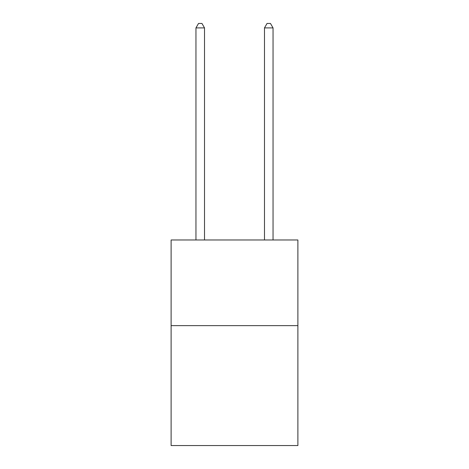 <?xml version="1.0" encoding="UTF-8"?>
<svg xmlns="http://www.w3.org/2000/svg" width="469" height="469" viewBox="0 0 469 469"><rect width="100%" height="100%" fill="white"/><g stroke="black" fill="none" stroke-linecap="round" stroke-linejoin="round"><path stroke-width="0.7" d="M297.885 325.633L297.885 445.55L171.115 445.55L171.115 239.981L297.885 239.981L297.885 325.633L171.115 325.633M204.519 239.981L204.519 27.906L195.954 27.906L195.954 239.981M195.954 27.906L198.528 23.45L201.951 23.45L204.519 27.906M273.046 239.981L273.046 27.906L264.481 27.906L264.481 239.981M264.481 27.906L267.049 23.45L270.472 23.45L273.046 27.906"/></g></svg>
